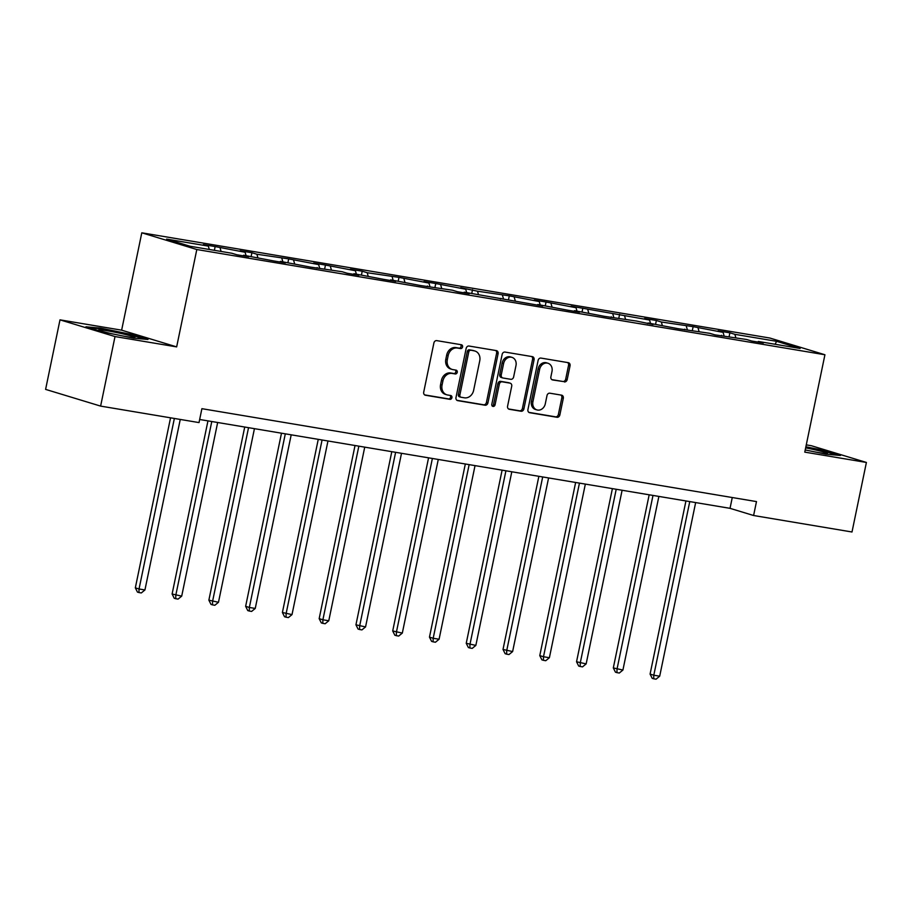 <?xml version="1.0" encoding="UTF-8"?>
<svg xmlns="http://www.w3.org/2000/svg" width="912" height="912" viewBox="0 0 912 912"><rect width="100%" height="100%" fill="white"/><g stroke="black" fill="none" stroke-linecap="round" stroke-linejoin="round"><path stroke-width="1.37" d="M462.578 346.925A1.961 1.642 106.9 0 0 461.358 344.747L436.768 340.632A2.793 2.337 106.9 0 0 433.895 342.969L423.715 392.114A2.793 2.337 106.9 0 0 425.459 395.238L450.049 399.353A1.961 1.642 106.9 0 0 450.836 395.534L447.655 394.999A8.938 7.49 106.9 0 1 446.869 394.816A8.938 7.49 106.9 0 1 442.058 385.024L442.913 380.931A8.938 7.49 106.9 0 1 452.124 373.43L455.305 373.966A1.961 1.642 106.9 0 0 456.091 370.135L452.911 369.611A8.938 7.49 106.9 0 1 452.124 369.417A8.938 7.49 106.9 0 1 447.325 359.624L448.168 355.532A8.938 7.49 106.9 0 1 457.379 348.042L460.56 348.566A1.961 1.642 106.9 0 0 462.578 346.925M452.124 369.417L450.642 368.972A8.938 7.49 106.9 0 1 445.831 359.18L446.686 355.087A8.938 7.49 106.9 0 1 455.897 347.586L459.078 348.122A1.961 1.642 106.9 0 0 460.537 344.611M424.65 394.896L448.556 398.909A1.961 1.642 106.9 0 0 450.026 395.398M446.869 394.816L445.375 394.36A8.938 7.49 106.9 0 1 440.576 384.568L441.419 380.475A8.938 7.49 106.9 0 1 450.642 372.974L453.823 373.51A1.961 1.642 106.9 0 0 455.282 369.998M564.311 381.911A2.793 2.337 106.9 0 0 567.184 379.574L570.046 365.78A2.793 2.337 106.9 0 0 568.29 362.668L540.998 358.085A2.793 2.337 106.9 0 0 538.114 360.434L527.934 409.579A2.793 2.337 106.9 0 0 529.69 412.703L556.981 417.274A2.793 2.337 106.9 0 0 559.865 414.926L563.308 398.27A2.793 2.337 106.9 0 0 561.564 395.158L549.879 393.197A2.793 2.337 106.9 0 0 547.006 395.546L545.296 403.799A7.467 6.259 106.9 0 1 536.929 409.91A7.467 6.259 106.9 0 1 532.916 401.725L539.619 369.371A7.467 6.259 106.9 0 1 547.975 363.261A7.467 6.259 106.9 0 1 551.999 371.446L550.882 376.838A2.793 2.337 106.9 0 0 552.626 379.951L562.818 381.467A2.793 2.337 106.9 0 0 565.702 379.118L568.552 365.336A2.793 2.337 106.9 0 0 567.629 362.554M804.772 452.124L866.4 462.452L852.002 531.992L753.597 515.508L756.481 501.589L201.894 408.679L199.021 422.587L100.616 406.102L115.015 336.562L176.654 346.891L196.81 249.523L824.927 354.757L804.772 452.124M498.089 353.731A2.793 2.337 106.9 0 0 496.345 350.607L469.042 346.036A2.793 2.337 106.9 0 0 466.169 348.384L455.989 397.529A2.793 2.337 106.9 0 0 457.733 400.642L485.036 405.213A2.793 2.337 106.9 0 0 487.92 402.876L498.089 353.731L496.607 353.275A2.793 2.337 106.9 0 0 495.683 350.493M505.02 352.066L532.323 356.638A2.793 2.337 106.9 0 1 534.067 359.75L523.887 408.907A2.793 2.337 106.9 0 1 521.014 411.244L509.329 409.283A2.793 2.337 106.9 0 1 507.585 406.171L511.712 386.232A2.793 2.337 106.9 0 0 509.956 383.12L502.204 381.82A2.793 2.337 106.9 0 0 499.331 384.169L495.034 404.917A1.961 1.642 106.9 0 1 491.796 404.369L502.147 354.403A2.793 2.337 106.9 0 1 505.02 352.066M866.4 462.452L811.384 445.729L806.265 444.874M176.654 346.891L121.638 330.167L59.998 319.85L115.015 336.562M59.998 319.85L45.6 389.39L100.616 406.102M757.849 342.057L758.374 341.464L763.355 342.98L751.568 341.008L746.586 339.492L714.803 334.841L709.821 333.325L678.038 328.685L648.067 322.985L653.049 324.501L636.291 321.013L604.496 316.361L574.537 310.661L579.519 312.178L567.731 310.205L537.772 304.505L542.754 306.022L464.231 292.182L469.213 293.698L457.425 291.726L452.455 290.21L420.66 285.559L390.701 279.859L395.683 281.375L383.895 279.403L353.936 273.703L358.906 275.219L347.13 273.247L342.148 271.73L310.354 267.079L280.394 261.379L285.376 262.895L273.589 260.923L243.629 255.223L248.611 256.739L236.824 254.756L231.842 253.251L190.129 246.263L166.634 239.115L208.346 246.115L203.365 244.598L215.152 246.571L245.123 252.271L240.141 250.754L251.917 252.727L256.899 254.243L288.694 258.894L318.653 264.594L313.671 263.078L325.459 265.05L355.418 270.75L350.436 269.234L362.224 271.206L367.205 272.722L398.989 277.373L428.959 283.073L423.977 281.557L435.765 283.529L465.724 289.229L460.742 287.713L477.512 291.202L509.295 295.853L539.254 301.553L534.284 300.037L546.06 302.009L576.031 307.709L571.049 306.193L649.561 320.032L644.579 318.516L656.366 320.488L661.348 322.004L693.131 326.656L723.102 332.356L718.12 330.839L729.896 332.812L734.878 334.328L776.602 341.316L800.098 348.452L758.374 341.464M196.81 249.523L141.793 232.811L769.91 338.044L824.927 354.757M724.048 335.707L723.102 332.356M699.059 331.523L698.113 328.16M721.084 335.89L721.609 335.308M687.272 329.551L686.326 326.188M662.294 325.367L661.348 322.004M684.319 329.734L684.844 329.141M650.507 323.395L649.561 320.032M625.529 319.211L624.583 315.848M647.554 323.578L648.067 322.985M613.742 317.228L612.796 313.876M588.753 313.044L587.807 309.681M610.778 317.41L611.302 316.829M576.977 311.072L576.031 307.709M551.988 306.888L551.042 303.525M574.013 311.254L574.537 310.661M540.212 304.916L539.254 301.553M515.223 300.721L514.277 297.369M537.248 305.098L537.772 304.505M503.435 298.748L502.489 295.385M478.458 294.565L477.512 291.202M500.483 298.931L501.007 298.338M466.67 292.592L465.724 289.229M441.682 288.409L440.735 285.046M463.706 292.775L464.231 292.182M429.905 286.436L428.959 283.073M404.917 282.241L403.97 278.89M426.941 286.619L427.466 286.026M393.14 280.269L392.183 276.906M368.152 276.085L367.205 272.722M390.176 280.451L390.701 279.859M356.364 274.113L355.418 270.75M331.387 269.929L330.44 266.566M353.411 274.295L353.936 273.703M319.599 267.946L318.653 264.594M294.622 263.762L293.664 260.41M316.635 268.128L317.159 267.547M282.834 261.79L281.888 258.427M257.845 257.606L256.899 254.243M279.87 261.972L280.394 261.379M246.069 255.634L245.123 252.271M221.08 251.45L220.134 248.087M243.105 255.816L243.629 255.223M209.293 249.466L208.346 246.115M121.638 330.167L141.793 232.811M199.66 419.486L730.033 508.337L753.597 515.508M732.268 497.542L730.033 508.337M735.824 337.691L734.878 334.328M776.602 341.316L775.097 344.269M214.377 250.321L215.152 246.571M251.142 256.477L251.917 252.727M287.907 262.645L288.694 258.894M324.683 268.801L325.459 265.05M361.448 274.957L362.224 271.206M398.213 281.124L398.989 277.373M434.978 287.28L435.765 283.529M471.755 293.447L472.53 289.697M508.52 299.603L509.295 295.853M545.285 305.759L546.06 302.009M582.05 311.927L582.836 308.176M618.826 318.083L619.601 314.332M655.591 324.239L656.366 320.488M692.356 330.406L693.131 326.656M729.121 336.562L729.896 332.812M131.431 334.43L100.4 328.103L85.945 326.815L102.509 331.843L133.54 338.17L147.995 339.469L131.431 334.43L131.294 335.08M805.216 449.947L825.998 454.187L840.454 455.476L823.889 450.448L805.877 446.777M456.923 400.3L483.554 404.768A2.793 2.337 106.9 0 0 486.427 402.42L496.607 353.275M470.797 350.288A1.961 1.642 106.9 0 0 468.779 351.929L459.853 395.067A1.961 1.642 106.9 0 0 461.073 397.244L464.425 397.814A8.938 7.49 106.9 0 0 473.636 390.313L479.746 360.821A8.938 7.49 106.9 0 0 474.947 351.029A8.938 7.49 106.9 0 0 474.149 350.846L469.315 349.832A1.961 1.642 106.9 0 0 467.297 351.473L468.779 351.929M460.731 397.142L459.591 396.8A1.961 1.642 106.9 0 1 458.36 394.611L467.297 351.473M474.947 351.029L473.453 350.584A8.938 7.49 106.9 0 0 472.667 350.39L474.149 350.846M469.315 349.832L472.667 350.39M508.508 408.952L519.521 410.788A2.793 2.337 106.9 0 0 522.405 408.451L532.585 359.305A2.793 2.337 106.9 0 0 531.65 356.524M508.953 382.812A2.793 2.337 106.9 0 0 508.474 382.664L500.722 381.364A2.793 2.337 106.9 0 0 497.849 383.713L493.552 404.461L495.034 404.917M492.172 406.068A1.961 1.642 106.9 0 0 493.552 404.461M515.987 365.552A7.467 6.259 106.9 0 0 511.974 357.367A7.467 6.259 106.9 0 0 503.618 363.478L501.258 374.878A2.793 2.337 106.9 0 0 503.002 378.001L510.754 379.301A2.793 2.337 106.9 0 0 513.627 376.952L515.987 365.552M511.974 357.367L510.492 356.923A7.467 6.259 106.9 0 0 502.124 363.033L503.618 363.478M501.509 377.545A2.793 2.337 106.9 0 1 499.765 374.433L502.124 363.033M551.806 379.62L562.818 381.467M547.975 363.261L546.493 362.805A7.467 6.259 106.9 0 0 538.126 368.915L539.619 369.371M536.929 409.91L535.447 409.465A7.467 6.259 106.9 0 1 531.434 401.28L538.126 368.915M528.869 412.361L555.499 416.818A2.793 2.337 106.9 0 0 558.372 414.481L561.826 397.826A2.793 2.337 106.9 0 0 560.903 395.044M100.263 328.765L100.4 328.103M823.753 451.098L823.889 450.448M170.544 417.821L135.329 587.852L139.046 588.981L144.94 589.961L180.257 419.44M174.363 418.46L139.046 588.981L138.955 592.549L137.461 592.105L135.329 587.852M144.94 589.961L141.314 592.948L138.955 592.549M207.959 420.877L172.106 594.008L181.705 596.129L217.66 422.495M211.778 421.515L175.822 595.137L175.72 598.717L174.238 598.261L172.106 594.008M181.705 596.129L178.079 599.104L175.72 598.717M244.724 427.033L208.871 600.164L218.481 602.285L254.437 428.663M248.543 427.671L212.587 601.293L212.485 604.873L211.003 604.417L208.871 600.164M218.481 602.285L214.844 605.272L212.485 604.873M122.322 335.878A18.502 1.094 11.7 0 0 134.851 337.531A18.502 1.094 11.7 0 0 134.953 337.383A18.502 1.094 11.7 0 0 116.143 332.435A18.502 1.094 11.7 0 0 98.758 330.007A18.502 1.094 11.7 0 0 98.815 330.076A18.502 1.094 11.7 0 0 112.757 333.94M89.102 327.773L100.799 328.822L130.861 334.943L144.791 339.173M814.781 451.896A18.502 1.094 11.7 0 0 827.309 453.549A18.502 1.094 11.7 0 0 827.412 453.401A18.502 1.094 11.7 0 0 805.649 447.86M805.752 447.382L823.331 450.961L837.25 455.191M281.489 433.189L245.636 606.332L249.352 607.46L255.246 608.441L291.202 434.819M285.308 433.838L249.352 607.46L249.261 611.029L247.768 610.584L245.636 606.332M255.246 608.441L251.609 611.428L249.261 611.029M318.254 439.356L282.401 612.488L292.011 614.608L327.967 440.986M322.073 439.994L286.117 613.616L286.026 617.196L284.533 616.74L282.401 612.488M292.011 614.608L288.386 617.584L286.026 617.196M355.03 445.512L319.166 618.644L322.894 619.784L328.776 620.764L364.732 447.142M358.849 446.15L322.894 619.784L322.791 623.352L321.309 622.896L319.166 618.644M328.776 620.764L325.151 623.751L322.791 623.352M391.795 451.679L355.942 624.811L365.552 626.932L401.508 453.298M395.614 452.318L359.659 625.94L359.556 629.508L358.074 629.063L355.942 624.811M365.552 626.932L361.916 629.907L359.556 629.508M428.56 457.835L392.707 630.967L402.317 633.088L438.273 459.466M432.379 458.474L396.424 632.096L396.332 635.675L394.839 635.219L392.707 630.967M402.317 633.088L398.681 636.063L396.332 635.675M465.325 463.991L429.472 637.135L433.189 638.263L439.082 639.244L475.038 465.622M469.144 464.63L433.189 638.263L433.097 641.831L431.604 641.375L429.472 637.135M439.082 639.244L435.457 642.23L433.097 641.831M502.102 470.159L466.237 643.291L475.847 645.411L511.803 471.778M505.921 470.797L469.965 644.419L469.862 647.987L468.38 647.543L466.237 643.291M475.847 645.411L472.222 648.386L469.862 647.987M538.867 476.315L503.014 649.447L512.624 651.567L548.579 477.945M542.686 476.953L506.73 650.575L506.627 654.155L505.145 653.699L503.014 649.447M512.624 651.567L508.987 654.542L506.627 654.155M575.632 482.471L539.779 655.614L543.495 656.743L549.389 657.723L585.344 484.101M579.451 483.109L543.495 656.743L543.404 660.311L541.91 659.866L539.779 655.614M549.389 657.723L545.752 660.71L543.404 660.311M612.397 488.638L576.544 661.77L586.154 663.89L622.109 490.257M616.216 489.277L580.26 662.899L580.169 666.478L578.675 666.022L576.544 661.77M586.154 663.89L582.529 666.866L580.169 666.478M649.173 494.794L613.309 667.926L622.919 670.046L658.874 496.424M652.992 495.433L617.036 669.055L616.934 672.634L615.452 672.178L613.309 667.926M622.919 670.046L619.294 673.033L616.934 672.634M685.938 500.95L650.085 674.093L653.801 675.222L659.695 676.202L695.651 502.58M689.757 501.6L653.801 675.222L653.699 678.79L652.217 678.346L650.085 674.093M659.695 676.202L656.059 679.189L653.699 678.79M455.897 347.586L457.379 348.042M446.686 355.087L448.168 355.532M445.831 359.18L447.325 359.624M453.823 373.51L455.305 373.966M450.642 372.974L452.124 373.43M441.419 380.475L442.913 380.931M440.576 384.568L442.058 385.024M448.556 398.909L450.049 399.353M459.078 348.122L460.56 348.566M486.427 402.42L487.92 402.876M483.554 404.768L485.036 405.213M458.36 394.611L459.853 395.067M532.585 359.305L534.067 359.75M522.405 408.451L523.887 408.907M519.521 410.788L521.014 411.244M508.474 382.664L509.956 383.12M500.722 381.364L502.204 381.82M497.849 383.713L499.331 384.169M499.765 374.433L501.258 374.878M531.434 401.28L532.916 401.725M561.826 397.826L563.308 398.27M558.372 414.481L559.865 414.926M555.499 416.818L556.981 417.274M568.552 365.336L570.046 365.78M565.702 379.118L567.184 379.574M459.42 396.754L460.902 397.21M508.725 382.721L510.207 383.177M501.269 377.488L502.751 377.944"/></g></svg>
